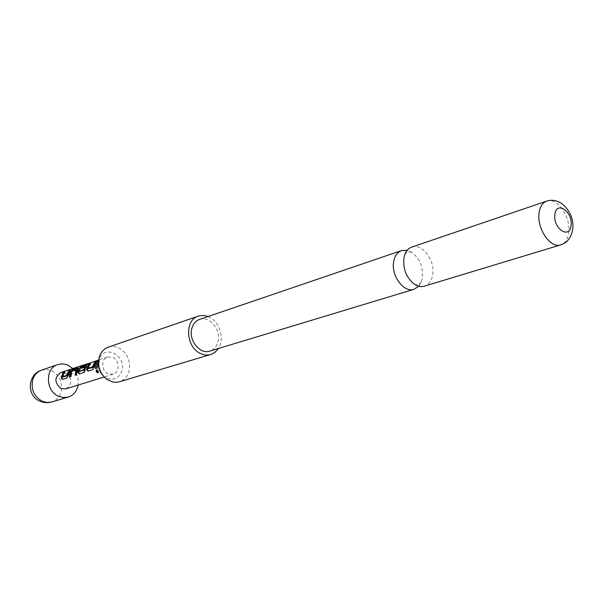 <?xml version="1.0" encoding="UTF-8"?>
<svg xmlns="http://www.w3.org/2000/svg" width="603" height="603" viewBox="0 0 603 603"><rect width="100%" height="100%" fill="white"/><g stroke="black" fill="none" stroke-linecap="round" stroke-linejoin="round"><path stroke-width="0.45" stroke-dasharray="3.02 2.26" d="M96.955 369.933L97.271 369.662L98.824 372.209L98.342 372.383M418.768 286.206L421.233 282.144L422.304 278.42C423.427 267.28 419.854 258.529 411.593 252.167L407.229 250.305M88.603 363.39L89.576 362.976M98.591 360.692L99.148 360.504L98.553 361.167M108.118 373.792C101.259 370.988 100.897 358.77 107.59 356.968L112.799 357.368C119.665 360.247 119.929 372.496 113.138 374.207L108.118 373.792M60.684 372.601L65.719 372.933C72.398 378.737 72.458 384.043 65.915 388.852M98.5 362.531L99.276 359.2C104.372 343.816 126.788 355.732 121.821 370.935C118.452 379.068 112.874 381.171 105.08 377.244L102.51 374.991M108.284 347.155C111.789 346.001 115.331 346.265 118.904 347.946C127.542 353.23 130.919 361.031 129.034 371.358C127.414 376.717 124.21 380.192 119.424 381.782M208.118 316.492L209.558 317.163C219.914 322.168 224.723 339.15 218.407 348.496M411.811 247.072C422.311 242.805 435.652 261.069 432.585 275.232C431.431 281.028 428.695 284.669 424.384 286.161M199.593 319.402C209.573 315.429 221.369 329.977 217.917 341.788C216.598 346.612 213.892 349.717 209.791 351.104M72.79 368.569C77.146 373.234 78.918 378.737 78.096 385.076M97.965 362.019L99.691 361.197L97.882 364.287L97.663 368.147L95.508 368.674M97.663 368.147L96.895 368.222M99.691 361.197L99.148 360.504M95.025 362.998L96.736 362.184L93.435 369.526L92.666 369.601M94.633 366.873L93.857 366.699M96.736 362.184L96.194 361.491M89.04 365.011L90.767 364.167L88.701 368.516L87.932 368.312M90.767 364.167L90.224 363.481M93.435 369.526L87.895 371.154M88.664 371.079L88.279 371.033M80.666 367.551L83.206 366.021L90.782 363.586L83.35 366.119L82.943 365.335M83.553 366.021L83.161 365.237M88.845 364.265L88.453 363.473M90.782 363.586L90.608 362.72M85.166 365.456L84.993 364.627M82.114 366.473L81.925 366.081M86.267 365.659L87.111 365.622L84.616 372.39L79.181 373.981M79.943 373.898L79.566 373.852M84.616 372.39L83.847 372.466M85.792 369.767L85.015 369.601M86.681 366.722L86.01 366.217M85.332 367.28L81.533 368.531L80.855 368.041M81.533 368.531L82.083 367.634M83.35 366.119L80.131 371.312L79.37 371.116M77.621 368.523L78.458 368.478L78.028 369.579L77.365 369.074M76.558 370.167L72.337 371.561L71.501 376.626L69.451 377.124M71.501 376.626L70.739 376.709M72.187 371.719L71.508 371.252M72.337 371.561L71.667 371.079M78.028 369.579L77.207 374.78L75.134 375.285M77.207 374.78L76.453 374.862M68.968 371.765L70.755 370.792L67.536 377.908L66.782 377.991M68.667 375.352L67.905 375.194M70.755 370.792L70.227 370.129M63.36 373.656L65.169 372.639L63.111 376.867L62.358 376.671M65.169 372.639L64.642 371.976M67.536 377.908L62.313 379.43M41.509 370.182L46.559 369.496L51.632 370.785C59.825 375.563 62.961 382.724 61.039 392.274C59.426 397.234 56.328 400.475 51.745 401.997M546.71 201.101C557.187 196.766 571.282 217.457 568.689 233.037C567.732 239.414 565.101 243.363 560.79 244.871M411.593 252.167L407.281 251.692L404.862 254.466M421.233 282.144L418.007 285.046L414.427 284.209M107.59 356.968L98.673 359.946M39.632 401.078L40.371 401.41M99.276 359.2L99.646 356.019M105.08 377.244L107.236 379.619M113.138 374.207L104.161 376.996M98.214 372.737L98.824 372.209M86.531 364.951L87.111 365.622M89.87 363.813L83.206 366.021M77.885 367.815L78.458 368.478"/><path stroke-width="0.9" d="M98.003 372.865C96.299 372.315 95.809 371.32 96.533 369.888L98.003 372.865L98.297 372.601M98.342 372.383L96.955 369.933M407.229 250.305L401.628 250.546C397.573 252.062 394.957 255.574 393.774 261.069C390.518 275.043 403.716 293.209 414.088 289.274L418.768 286.206M70.227 370.129L66.782 377.991L62.313 379.43L61.054 377.425L63.375 372.398L64.642 371.976L62.395 376.807L66.549 375.473L68.938 370.551L70.227 370.129M72.895 369.24L77.885 367.815L76.453 374.862L75.134 375.285L75.888 369.684L71.508 371.252L70.739 376.709L69.451 377.124L70.363 371.388L72.895 369.24L73.423 369.91L77.621 368.523M98.673 359.946L82.166 365.885L80.312 368.154L79.438 371.26L83.862 369.647L84.691 366.797L80.855 368.041L82.264 366.127L86.531 364.951L83.847 372.466L79.181 373.981L77.862 371.938L78.812 368.682L81.737 365.682L88.603 363.39M96.194 361.491L92.666 369.601L87.895 371.154L86.546 369.104L88.875 363.933L90.224 363.481L87.97 368.448L92.41 367.008L94.822 361.951L96.194 361.491M98.553 361.167L97.015 364.4L96.895 368.222L95.508 368.674L95.417 366.187L96.42 362.772L97.754 360.971L98.591 360.692M104.161 376.996L65.915 388.852L61.054 388.498C54.376 382.784 54.255 377.478 60.684 372.601L82.913 365.192M78.096 385.076C76.89 391.219 73.604 395.214 68.237 397.068L63.488 397.573L58.702 396.344C45.481 391.211 44.901 368.184 57.79 364.566L62.154 363.858L65.87 364.408L68.041 365.214L72.79 368.569M218.407 348.496L215.045 352.273L211.397 354.293L119.424 381.782L116.65 382.294L113.07 382.076L107.236 379.619C99.962 373.868 97.302 366.398 99.246 357.217L99.646 356.019C101.372 351.587 104.251 348.632 108.284 347.155L199.043 315.866L203.889 315.437L208.118 316.492M210.741 354.511C207.334 355.491 203.859 355.114 200.324 353.396C185.747 346.981 184.435 319.892 198.379 316.078M424.384 286.161C421.173 287.073 417.849 286.425 414.427 284.209C406.249 277.629 402.759 268.787 403.965 257.669L404.862 254.466C406.347 250.667 408.668 248.202 411.811 247.072L546.71 201.101C542.655 202.638 540.13 206.46 539.135 212.565C536.346 228.077 550.441 248.911 560.79 244.871L424.384 286.161M571.049 225.612C573.28 212.052 556.486 200.128 554.903 214.344C552.612 228.168 569.669 239.873 571.049 225.612M414.088 289.274L209.791 351.104C199.925 354.73 188.294 340.16 191.852 328.454C193.164 323.841 195.741 320.826 199.593 319.402L401.628 250.546M102.51 374.991C99.435 371.395 98.101 367.242 98.5 362.531M98.236 361.589L97.754 360.971M96.254 368.433L97.965 362.019M95.297 362.569L94.822 361.951M88.731 368.629L93.186 367.197L92.523 366.805M93.292 367.008L95.025 362.998M93.186 367.197L92.41 367.008M89.342 364.536L88.875 363.933M88.279 371.033L87.314 369.27L86.546 369.104M87.314 369.27L89.04 365.011M81.925 366.081L81.737 365.682M79.566 373.852L78.631 372.104L77.862 371.938M78.631 372.104L80.666 367.551M86.44 365.297L86.093 364.853M82.083 367.634L82.799 366.805L82.264 366.127M82.799 366.805L86.267 365.659M85.332 367.28L84.691 366.82L85.332 367.28M80.207 371.44L79.438 371.26L84.518 370.031L85.355 367.385L84.669 366.91M84.624 369.85L83.862 369.647M84.518 370.031L83.749 369.85M77.802 368.147L77.463 367.717M70.182 376.89L71.026 371.885L70.363 371.388M71.026 371.885L71.516 371.237M71.651 371.086L73.423 369.91M75.872 375.051L76.596 370.182L75.925 369.714M76.581 370.272L75.903 369.805M69.383 371.116L68.938 370.551M63.142 376.981L67.31 375.646L66.662 375.27M67.415 375.465L68.968 371.765M67.31 375.646L66.549 375.473M63.179 376.996L62.426 376.815L63.179 376.996M63.812 372.948L63.375 372.398M62.704 379.302L61.808 377.584L61.054 377.425M61.808 377.584L63.36 373.656M40.371 401.41L44.351 402.518L47.66 402.691L51.745 401.997L47.049 402.502L42.323 401.312C33.941 396.548 30.761 389.297 32.781 379.573C34.348 374.893 37.258 371.757 41.509 370.182C27.632 374.267 26.328 395.493 39.632 401.078M57.79 364.566L41.509 370.182M560.79 244.871C567.77 242.557 571.787 236.881 572.85 227.851C574.071 214.555 563.941 204.01 559.539 202.269C555.295 200.136 551.014 199.744 546.71 201.101M68.237 397.068L51.745 401.997M75.925 369.692L76.596 370.182"/></g></svg>
